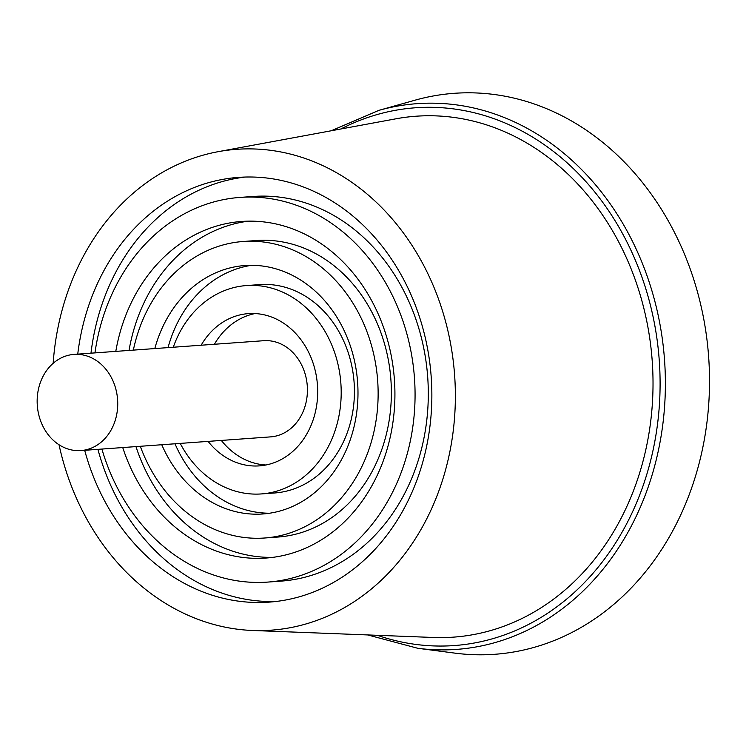 <?xml version="1.0" encoding="UTF-8"?>
<svg xmlns="http://www.w3.org/2000/svg" width="746" height="746" viewBox="0 0 746 746"><rect width="100%" height="100%" fill="white"/><g stroke="black" fill="none" stroke-linecap="round" stroke-linejoin="round"><path stroke-width="1.12" d="M87.422 449.456A48.21 40.247 -94.1 0 0 117.169 395.66A48.21 40.247 -94.1 0 0 73.966 354.406A48.21 40.247 -94.1 0 0 37.3 405.395A48.21 40.247 -94.1 0 0 80.913 450.575A48.21 40.247 -94.1 0 0 87.422 449.456M73.966 354.406L263.664 340.708A48.21 40.247 85.9 0 1 306.858 381.961A48.21 40.247 85.9 0 1 277.12 435.757A48.21 40.247 85.9 0 1 270.611 436.876L80.913 450.575M101.904 449.064A192.841 160.987 -94.1 0 0 267.795 582.085L281.028 581.125A192.841 160.987 -94.1 0 0 307.072 576.649A192.841 160.987 -94.1 0 0 426.031 361.474A192.841 160.987 -94.1 0 0 253.248 196.459L240.016 197.41A192.841 160.987 -94.1 0 0 94.956 352.895M267.795 582.085A192.841 160.987 -94.1 0 0 293.831 577.609A192.841 160.987 -94.1 0 0 412.799 362.425A192.841 160.987 -94.1 0 0 240.016 197.41M275.852 601.49A212.927 177.762 85.9 0 1 97.922 449.353M90.975 353.184A212.927 177.762 85.9 0 1 245.192 177.044M77.743 354.136A212.927 177.762 85.9 0 1 238.561 177.38A212.927 177.762 85.9 0 1 429.351 359.581A212.927 177.762 85.9 0 1 297.999 597.173A212.927 177.762 85.9 0 1 269.241 602.115A212.927 177.762 85.9 0 1 84.68 450.304M140.295 446.285A148.641 124.097 -94.1 0 0 264.616 538.006L277.848 537.055A148.641 124.097 -94.1 0 0 297.915 533.604A148.641 124.097 -94.1 0 0 389.617 367.731A148.641 124.097 -94.1 0 0 256.428 240.529L243.196 241.49A148.641 124.097 -94.1 0 0 133.347 350.116M264.616 538.006A148.641 124.097 -94.1 0 0 284.683 534.556A148.641 124.097 -94.1 0 0 376.385 368.692A148.641 124.097 -94.1 0 0 243.196 241.49M272.663 557.374A168.736 140.863 85.9 0 1 135.968 446.602M129.021 350.433A168.736 140.863 85.9 0 1 248.381 221.161M115.789 351.385A168.736 140.863 85.9 0 1 241.751 221.45A168.736 140.863 85.9 0 1 392.937 365.848A168.736 140.863 85.9 0 1 288.842 554.129A168.736 140.863 85.9 0 1 266.061 558.045A168.736 140.863 85.9 0 1 122.736 447.553M180.215 443.404A104.449 87.198 -94.1 0 0 261.426 493.927L274.668 492.975A104.449 87.198 -94.1 0 0 288.767 490.551A104.449 87.198 -94.1 0 0 353.203 373.998A104.449 87.198 -94.1 0 0 259.617 284.608L246.376 285.569A104.449 87.198 -94.1 0 0 173.277 347.235M261.426 493.927A104.449 87.198 -94.1 0 0 275.535 491.502A104.449 87.198 -94.1 0 0 339.971 374.949A104.449 87.198 -94.1 0 0 246.376 285.569M269.474 513.229A124.545 103.974 85.9 0 1 174.993 443.786M168.046 347.617A124.545 103.974 85.9 0 1 251.57 265.306M154.814 348.569A124.545 103.974 85.9 0 1 244.93 265.529A124.545 103.974 85.9 0 1 356.523 372.105A124.545 103.974 85.9 0 1 279.694 511.075A124.545 103.974 85.9 0 1 262.872 513.966A124.545 103.974 85.9 0 1 161.761 444.737M265.986 464.991A76.334 63.727 85.9 0 1 221.338 440.438M214.391 344.27A76.334 63.727 85.9 0 1 255.057 313.553M201.15 345.221A76.334 63.727 85.9 0 1 248.409 313.618A76.334 63.727 85.9 0 1 316.798 378.931A76.334 63.727 85.9 0 1 269.707 464.105A76.334 63.727 85.9 0 1 259.403 465.877A76.334 63.727 85.9 0 1 208.097 441.39M53.152 363.321A241.042 201.234 85.9 0 1 203.994 154.926A241.042 201.234 85.9 0 1 218.056 151.699A241.042 201.234 85.9 0 1 454.622 375.247A241.042 201.234 85.9 0 1 252.633 630.482A241.042 201.234 85.9 0 1 59.027 444.756M367.647 634.93L417.779 648.283L454.995 653.142A281.223 234.776 -94.1 0 0 708.7 357.642A281.223 234.776 -94.1 0 0 416.249 99.852A281.223 234.776 -94.1 0 0 415.056 100.188L378.921 110.343L331.233 130.764M218.056 151.699L395.94 118.8A261.137 218.009 85.9 0 1 652.218 360.98A261.137 218.009 85.9 0 1 433.398 637.476L252.633 630.482M340.838 128.993A269.586 225.068 85.9 0 1 378.949 114.054A269.586 225.068 85.9 0 1 660.098 384.656A269.586 225.068 85.9 0 1 377.411 635.312M417.779 648.283A273.586 228.397 -94.1 0 0 664.593 360.803A273.586 228.397 -94.1 0 0 380.087 110.026A273.586 228.397 -94.1 0 0 378.921 110.343"/></g></svg>
